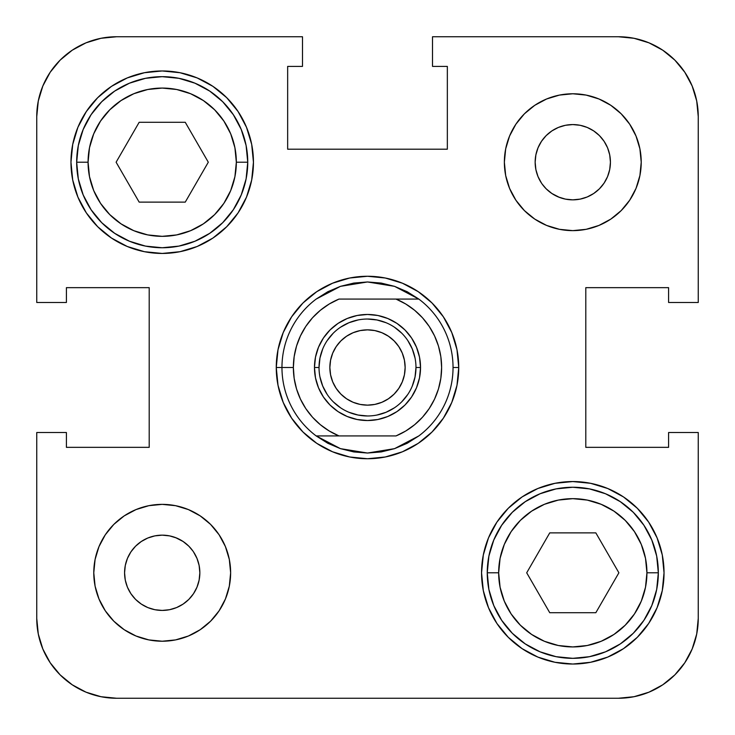 <?xml version="1.0" encoding="UTF-8"?>
<svg xmlns="http://www.w3.org/2000/svg" width="735" height="735" viewBox="0 0 735 735"><rect width="100%" height="100%" fill="white"/><g stroke="black" fill="none" stroke-linecap="round" stroke-linejoin="round"><path stroke-width="1.1" d="M538.02 176.611L541.502 183.116L538.02 176.611L535.879 169.546L535.154 162.205L535.879 154.864L538.02 147.799L541.502 141.295L546.178 135.589L551.884 130.913L558.389 127.431L565.454 125.29L572.795 124.573L580.135 125.29L587.201 127.431L593.705 130.913L599.411 135.589L604.087 141.295L607.569 147.799L609.71 154.864L610.427 162.205A37.641 37.641 0 0 1 572.795 199.846A37.641 37.641 0 0 1 535.154 162.205A37.641 37.641 0 0 1 572.795 124.573A37.641 37.641 0 0 1 610.427 162.205L609.71 169.546L607.569 176.611L604.087 183.116L599.411 188.821L593.705 193.498L587.201 196.98L580.135 199.121L572.795 199.846L565.454 199.121L558.389 196.98L551.884 193.498L546.178 188.821L542.108 183.998M545.324 187.93L547.07 189.676M551.884 193.498L559.399 197.375M196.98 558.389L193.498 551.884L196.98 558.389L199.121 565.454L199.846 572.795L199.121 580.135L196.98 587.201L193.498 593.705L188.821 599.411L183.116 604.087L176.611 607.569L169.546 609.71L162.205 610.427L154.864 609.71L147.799 607.569L141.295 604.087L135.589 599.411L130.913 593.705L127.431 587.201L125.29 580.135L124.573 572.795A37.641 37.641 0 0 1 162.205 535.154A37.641 37.641 0 0 1 199.846 572.795A37.641 37.641 0 0 1 162.205 610.427A37.641 37.641 0 0 1 124.573 572.795L125.29 565.454L127.431 558.389L130.913 551.884L135.589 546.178L141.295 541.502L147.799 538.02L154.864 535.879L162.205 535.154L169.546 535.879L176.611 538.02L183.116 541.502L188.821 546.178L192.892 551.002M189.676 547.07L187.93 545.324M183.116 541.502L175.601 537.625M487.25 572.795A85.536 85.536 0 0 0 572.795 658.33A85.536 85.536 0 0 0 658.33 572.795L646.929 572.795A74.134 74.134 0 0 1 572.795 646.929A74.134 74.134 0 0 1 498.661 572.795L487.25 572.795L488.894 556.101L493.764 540.06L501.674 525.268L512.304 512.304L525.268 501.674L540.06 493.764L556.101 488.894L572.795 487.25L589.479 488.894L605.53 493.764L620.312 501.674L633.276 512.304L643.915 525.268L651.816 540.06L656.686 556.101L658.33 572.795A85.536 85.536 0 0 1 572.795 658.33A85.536 85.536 0 0 1 487.25 572.795A85.536 85.536 0 0 1 572.795 487.25A85.536 85.536 0 0 1 658.33 572.795L656.686 589.479L651.816 605.53L643.915 620.312L633.276 633.276L620.312 643.915L605.53 651.816L589.479 656.686L572.795 658.33L556.101 656.686L540.06 651.816L525.268 643.915L512.304 633.276L501.674 620.312L493.764 605.53L488.894 589.479L487.25 572.795L498.661 572.795L500.085 587.256L504.302 601.166L511.156 613.982L520.371 625.209L531.607 634.434L544.424 641.288L558.334 645.505L572.795 646.929L587.256 645.505L601.166 641.288L613.982 634.434L625.209 625.209L634.434 613.982L641.288 601.166L645.505 587.256L646.929 572.795L645.505 558.334L641.288 544.424L634.434 531.607L625.209 520.371L613.982 511.156L601.166 504.302L587.256 500.085L572.795 498.661L558.334 500.085L544.424 504.302L531.607 511.156L520.371 520.371L511.156 531.607L504.302 544.424L500.085 558.334L498.661 572.795A74.134 74.134 0 0 1 572.795 498.661A74.134 74.134 0 0 1 646.929 572.795L658.33 572.795A85.536 85.536 0 0 0 572.795 487.25A85.536 85.536 0 0 0 487.25 572.795M76.67 162.205A85.536 85.536 0 0 0 162.205 247.75A85.536 85.536 0 0 0 247.75 162.205L236.339 162.205A74.134 74.134 0 0 1 162.205 236.339A74.134 74.134 0 0 1 88.071 162.205L76.67 162.205L78.314 145.521L83.184 129.47L91.085 114.688L101.724 101.724L114.688 91.085L129.47 83.184L145.521 78.314L162.205 76.67L178.899 78.314L194.94 83.184L209.732 91.085L222.696 101.724L233.326 114.688L241.236 129.47L246.106 145.521L247.75 162.205A85.536 85.536 0 0 1 162.205 247.75A85.536 85.536 0 0 1 76.67 162.205A85.536 85.536 0 0 1 162.205 76.67A85.536 85.536 0 0 1 247.75 162.205L246.106 178.899L241.236 194.94L233.326 209.732L222.696 222.696L209.732 233.326L194.94 241.236L178.899 246.106L162.205 247.75L145.521 246.106L129.47 241.236L114.688 233.326L101.724 222.696L91.085 209.732L83.184 194.94L78.314 178.899L76.67 162.205L88.071 162.205L89.495 176.666L93.712 190.576L100.566 203.393L109.791 214.629L121.018 223.844L133.834 230.698L147.744 234.915L162.205 236.339L176.666 234.915L190.576 230.698L203.393 223.844L214.629 214.629L223.844 203.393L230.698 190.576L234.915 176.666L236.339 162.205L234.915 147.744L230.698 133.834L223.844 121.018L214.629 109.791L203.393 100.566L190.576 93.712L176.666 89.495L162.205 88.071L147.744 89.495L133.834 93.712L121.018 100.566L109.791 109.791L100.566 121.018L93.712 133.834L89.495 147.744L88.071 162.205A74.134 74.134 0 0 1 162.205 88.071A74.134 74.134 0 0 1 236.339 162.205L247.75 162.205A85.536 85.536 0 0 0 162.205 76.67A85.536 85.536 0 0 0 76.67 162.205M504.366 162.205A68.428 68.428 0 0 1 572.795 93.777A68.428 68.428 0 0 1 641.223 162.205L639.909 148.856L636.014 136.021L629.693 124.187L621.185 113.815L610.813 105.307L598.979 98.986L586.144 95.091L572.795 93.777L559.445 95.091L546.601 98.986L534.777 105.307L524.404 113.815L515.896 124.187L509.575 136.021L505.68 148.856L504.366 162.205L505.68 175.555L509.575 188.399L515.896 200.223L524.404 210.596L534.777 219.103L546.601 225.424L559.445 229.32L572.795 230.634L586.144 229.32L598.979 225.424L610.813 219.103L621.185 210.596L629.693 200.223L636.014 188.399L639.909 175.555L641.223 162.205A68.428 68.428 0 0 1 572.795 230.634A68.428 68.428 0 0 1 504.366 162.205L505.68 148.856M93.777 572.795A68.428 68.428 0 0 1 162.205 504.366A68.428 68.428 0 0 1 230.634 572.795L229.32 559.445L225.424 546.601L219.103 534.777L210.596 524.404L200.223 515.896L188.399 509.575L175.555 505.68L162.205 504.366L148.856 505.68L136.021 509.575L124.187 515.896L113.815 524.404L105.307 534.777L98.986 546.601L95.091 559.445L93.777 572.795L95.091 586.144L98.986 598.979L105.307 610.813L113.815 621.185L124.187 629.693L136.021 636.014L148.856 639.909L162.205 641.223L175.555 639.909L188.399 636.014L200.223 629.693L210.596 621.185L219.103 610.813L225.424 598.979L229.32 586.144L230.634 572.795A68.428 68.428 0 0 1 162.205 641.223A68.428 68.428 0 0 1 93.777 572.795L95.091 559.445M70.964 162.205A91.241 91.241 0 0 1 162.205 70.964A91.241 91.241 0 0 1 253.446 162.205L251.692 144.409L246.501 127.293L238.076 111.518L226.72 97.691L212.902 86.344L197.127 77.91L180.011 72.719L162.205 70.964L144.409 72.719L127.293 77.91L111.518 86.344L97.691 97.691L86.344 111.518L77.91 127.293L72.719 144.409L70.964 162.205L72.719 180.011L77.91 197.127L86.344 212.902L97.691 226.72L111.518 238.076L127.293 246.501L144.409 251.692L162.205 253.446L180.011 251.692L197.127 246.501L212.902 238.076L226.72 226.72L238.076 212.902L246.501 197.127L251.692 180.011L253.446 162.205A91.241 91.241 0 0 1 162.205 253.446A91.241 91.241 0 0 1 70.964 162.205M481.554 572.795A91.241 91.241 0 0 1 572.795 481.554A91.241 91.241 0 0 1 664.036 572.795L662.281 554.989L657.09 537.873L648.656 522.098L637.309 508.28L623.482 496.924L607.707 488.499L590.591 483.308L572.795 481.554L554.989 483.308L537.873 488.499L522.098 496.924L508.28 508.28L496.924 522.098L488.499 537.873L483.308 554.989L481.554 572.795L483.308 590.591L488.499 607.707L496.924 623.482L508.28 637.309L522.098 648.656L537.873 657.09L554.989 662.281L572.795 664.036L590.591 662.281L607.707 657.09L623.482 648.656L637.309 637.309L648.656 623.482L657.09 607.707L662.281 590.591L664.036 572.795A91.241 91.241 0 0 1 572.795 664.036A91.241 91.241 0 0 1 481.554 572.795M276.259 367.5A91.241 91.241 0 0 1 367.5 276.259A91.241 91.241 0 0 1 458.741 367.5A91.241 91.241 0 0 1 367.5 458.741A91.241 91.241 0 0 1 276.259 367.5L278.014 385.296L283.205 402.412L291.639 418.187L302.985 432.015L316.813 443.361L332.587 451.795L349.704 456.986L367.5 458.741L385.296 456.986L402.412 451.795L418.187 443.361L432.015 432.015L443.361 418.187L451.795 402.412L456.986 385.296L458.741 367.5L456.986 349.704L451.795 332.587L443.361 316.813L432.015 302.985L418.187 291.639L402.412 283.205L385.296 278.014L367.5 276.259L349.704 278.014L332.587 283.205L316.813 291.639L302.985 302.985L291.639 316.813L283.205 332.587L278.014 349.704L276.259 367.5A91.241 91.241 0 0 1 367.5 276.259A91.241 91.241 0 0 1 458.741 367.5A91.241 91.241 0 0 0 367.5 276.259A91.241 91.241 0 0 0 276.259 367.5L281.964 367.5A85.536 85.536 0 0 0 316.179 435.928L338.991 435.928A74.134 74.134 0 0 1 293.366 367.5L281.964 367.5A85.536 85.536 0 0 1 316.179 299.071L327.801 291.731L340.452 286.347L353.801 283.067L367.5 281.964L381.199 283.067A85.536 85.536 0 0 1 381.217 283.067A85.536 85.536 0 0 0 381.189 283.067L394.548 286.347L407.199 291.731L418.821 299.071L396.009 299.071L405.729 303.987L414.623 310.271L422.496 317.786L429.185 326.377L434.541 335.858L438.455 346.02L440.835 356.64L441.634 367.5L440.835 378.36L438.455 388.98L434.541 399.142L429.185 408.623L422.496 417.214L414.623 424.729L405.729 431.013L396.009 435.928L338.991 435.928L329.271 431.013L320.377 424.729L312.504 417.214L305.815 408.623L300.459 399.142L296.545 388.98L294.165 378.36L293.366 367.5L294.165 356.64L296.545 346.02L300.459 335.858L305.815 326.377L312.504 317.786L320.377 310.271L329.271 303.987L338.991 299.071L396.009 299.071L338.991 299.071A74.134 74.134 0 0 0 293.366 367.5L276.259 367.5A91.241 91.241 0 0 0 367.5 458.741A91.241 91.241 0 0 0 458.741 367.5L453.036 367.5L458.741 367.5A91.241 91.241 0 0 1 367.5 458.741A91.241 91.241 0 0 1 276.259 367.5M201.252 244.672L212.902 238.076M241.319 207.674L246.501 197.127M533.748 490.328L522.098 496.924M493.681 527.326L488.499 537.873M432.511 36.75L618.411 36.75L633.993 38.284L648.968 42.823L662.768 50.2L674.868 60.132L684.799 72.232L692.177 86.032L696.716 101.007L698.25 116.589L698.25 302.489L668.593 302.489L668.593 287.661L585.795 287.661L585.795 447.339L668.593 447.339L668.593 432.511L698.25 432.511L698.25 618.411L698.25 432.511L668.593 432.511L668.593 447.339L585.795 447.339L585.795 287.661L668.593 287.661L668.593 302.489L698.25 302.489L698.25 116.589A79.839 79.839 0 0 0 618.411 36.75L432.511 36.75L432.511 66.407L432.511 36.75M36.75 302.489L36.75 116.589L38.284 101.007L42.823 86.032L50.2 72.232L60.132 60.132L72.232 50.2L86.032 42.823L101.007 38.284L116.589 36.75L302.489 36.75L302.489 66.407L287.661 66.407L287.661 149.205L447.339 149.205L447.339 66.407L432.511 66.407L447.339 66.407L447.339 149.205L287.661 149.205L287.661 66.407L302.489 66.407L302.489 36.75L116.589 36.75A79.839 79.839 0 0 0 36.75 116.589L36.75 302.489L66.407 302.489L36.75 302.489M698.25 618.411L696.716 633.993L692.177 648.968L684.799 662.768L674.868 674.868L662.768 684.799L648.968 692.177L633.993 696.716L618.411 698.25L116.589 698.25L101.007 696.716L86.032 692.177L72.232 684.799L60.132 674.868L50.2 662.768L42.823 648.968L38.284 633.993L36.75 618.411L36.75 432.511L66.407 432.511L66.407 447.339L149.205 447.339L149.205 287.661L66.407 287.661L66.407 302.489L66.407 287.661L149.205 287.661L149.205 447.339L66.407 447.339L66.407 432.511L36.75 432.511L36.75 618.411A79.839 79.839 0 0 0 116.589 698.25L618.411 698.25A79.839 79.839 0 0 0 698.25 618.411M111.518 86.344L97.691 97.691M86.344 111.518L77.91 127.293M623.482 648.656L637.309 637.309M648.656 623.482L657.09 607.707M332.587 283.205L349.704 278.014M451.795 332.587L456.986 349.704M402.412 451.795L385.296 456.986M283.205 402.412L278.014 385.296M95.091 586.144L95.89 589.663M113.815 621.185L124.187 629.693M148.856 639.909L162.205 641.223M175.555 639.909L177.98 639.386M229.32 586.144L230.634 572.795M210.596 524.404L208.281 522.199M175.555 505.68L162.205 504.366M113.815 524.404L112.666 525.58M141.295 541.502L147.799 538.02M196.98 587.201L193.498 593.705M524.404 210.596L526.719 212.801M559.445 229.32L572.795 230.634M621.185 210.596L622.334 209.42M639.909 175.555L641.223 162.205M639.909 148.856L639.11 145.337M621.185 113.815L610.813 105.307M586.144 95.091L572.795 93.777M559.445 95.091L557.02 95.614M538.02 147.799L541.502 141.295M593.705 193.498L587.201 196.98M595.837 612.714L549.743 612.714L526.701 572.795L549.743 532.875L595.837 532.875L618.888 572.795L595.837 612.714L618.888 572.795L595.837 532.875L549.743 532.875L526.701 572.795L549.743 612.714L595.837 612.714M139.163 202.125L116.112 162.205L139.163 122.286L185.257 122.286L208.299 162.205L185.257 202.125L139.163 202.125L185.257 202.125L208.299 162.205L185.257 122.286L139.163 122.286L116.112 162.205L139.163 202.125M394.548 448.653L367.5 453.036L353.801 451.933L340.452 448.653L327.801 443.269L316.179 435.928L396.009 435.928A74.134 74.134 0 0 0 396.009 299.071L418.821 299.071A85.536 85.536 0 0 1 418.821 435.928L394.548 448.653L381.199 451.933A85.536 85.536 0 0 0 381.217 451.933A85.536 85.536 0 0 1 381.189 451.933L367.5 453.036L340.452 448.653L316.179 435.928A85.536 85.536 0 0 1 316.179 299.071L340.452 286.347L367.5 281.964L394.548 286.347L418.821 299.071A85.536 85.536 0 0 1 418.821 435.928A85.536 85.536 0 0 0 453.036 367.5A85.536 85.536 0 0 1 418.821 435.928L407.199 443.269L394.548 448.653M319.027 367.5L314.47 367.5A53.03 53.03 0 0 1 367.5 314.47A53.03 53.03 0 0 1 420.53 367.5L419.51 357.155L416.497 347.205L411.6 338.036L405.003 329.997L396.964 323.4L387.795 318.503L377.845 315.49L367.5 314.47L357.155 315.49L347.205 318.503L338.036 323.4L329.997 329.997L323.4 338.036L318.503 347.205L315.49 357.155L314.47 367.5L315.49 377.845L318.503 387.795L323.4 396.964L329.997 405.003L338.036 411.6L347.205 416.497L357.155 419.51L367.5 420.53L377.845 419.51L387.795 416.497L396.964 411.6L405.003 405.003L411.6 396.964L416.497 387.795L419.51 377.845L420.53 367.5L415.973 367.5A48.473 48.473 0 0 0 367.5 319.027A48.473 48.473 0 0 0 319.027 367.5A48.473 48.473 0 0 1 367.5 319.027A48.473 48.473 0 0 1 415.973 367.5L415.973 367.5A48.473 48.473 0 0 1 367.5 415.973A48.473 48.473 0 0 1 319.027 367.5A48.473 48.473 0 0 0 367.5 415.973A48.473 48.473 0 0 0 415.973 367.5L420.53 367.5A53.03 53.03 0 0 1 367.5 420.53A53.03 53.03 0 0 1 314.47 367.5L319.027 367.5L319.964 358.046L322.72 348.95M405.141 367.5A37.641 37.641 0 0 1 367.5 405.141A37.641 37.641 0 0 1 329.859 367.5A37.641 37.641 0 0 1 367.5 329.859A37.641 37.641 0 0 1 405.141 367.5L404.415 360.159L402.275 353.094L398.793 346.589L394.116 340.884L388.411 336.207L381.906 332.725L374.841 330.585L367.5 329.859L360.159 330.585L353.094 332.725L346.589 336.207L340.884 340.884L336.207 346.589L332.725 353.094L330.585 360.159L329.859 367.5L330.585 374.841L332.725 381.906L336.207 388.411L340.884 394.116L346.589 398.793L353.094 402.275L360.159 404.415L367.5 405.141L374.841 404.415L381.906 402.275L388.411 398.793L394.116 394.116L398.793 388.411L402.275 381.906L404.415 374.841L405.141 367.5M415.973 367.5L415.036 376.954L412.28 386.05M407.815 394.419L401.779 401.779M394.447 407.796L386.05 412.28L376.954 415.036M367.518 415.973L358.046 415.036L348.95 412.28M340.581 407.815L333.221 401.779M327.204 394.447L322.72 386.05L319.964 376.954M327.185 340.581L333.221 333.221M340.553 327.204L348.95 322.72L358.046 319.964M367.482 319.027L376.954 319.964L386.05 322.72M394.419 327.185L401.779 333.221M407.796 340.553L412.28 348.95L415.036 358.046M332.587 451.795L349.704 456.986M451.795 402.412L456.986 385.296M402.412 283.205L385.296 278.014M283.205 332.587L278.014 349.704"/></g></svg>
